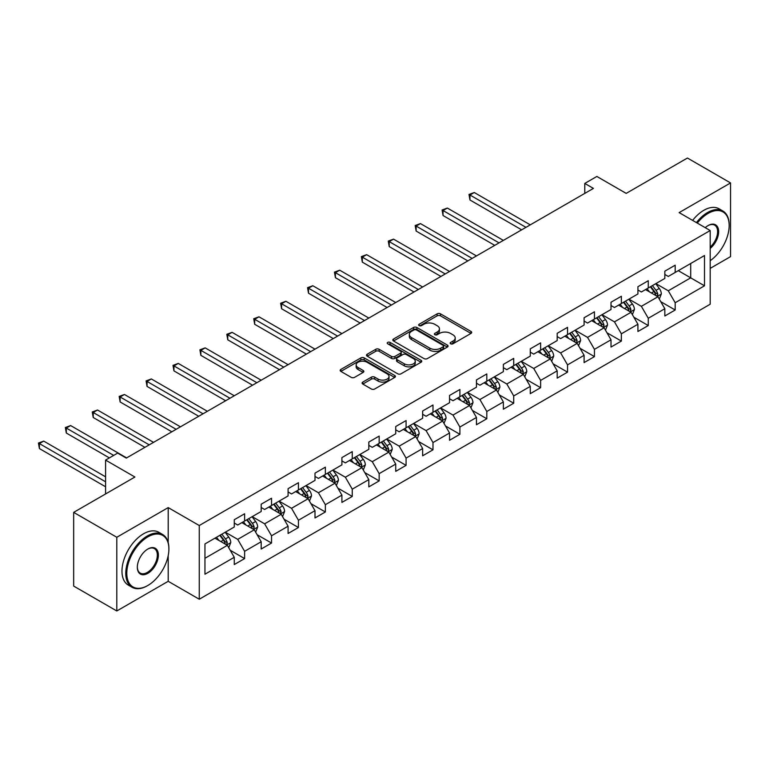<?xml version="1.0" encoding="UTF-8"?>
<svg xmlns="http://www.w3.org/2000/svg" width="769" height="769" viewBox="0 0 769 769"><rect width="100%" height="100%" fill="white"/><g stroke="black" fill="none" stroke-linecap="round" stroke-linejoin="round"><path stroke-width="1.15" d="M450.634 343.791A1.673 0.971 0 0 0 452.999 343.791L470.993 333.41A2.394 1.384 0 0 0 471.695 332.429A2.394 1.384 0 0 0 470.993 331.458L440.512 313.858A2.394 1.384 0 0 0 437.128 313.858L419.143 324.249A1.673 0.971 0 0 0 418.653 324.931A1.673 0.971 0 0 0 419.143 325.614A1.673 0.971 0 0 0 421.508 325.614L423.834 324.268A7.661 4.422 0 0 1 434.677 324.268L437.215 325.739A7.661 4.422 0 0 1 439.455 328.863A7.661 4.422 0 0 1 437.215 331.987L434.889 333.333A1.673 0.971 0 0 0 434.398 334.025A1.673 0.971 0 0 0 434.889 334.707A1.673 0.971 0 0 0 437.253 334.707L439.589 333.362A7.661 4.422 0 0 1 450.423 333.362L452.96 334.823A7.661 4.422 0 0 1 455.21 337.956A7.661 4.422 0 0 1 452.96 341.08L450.634 342.426A1.673 0.971 0 0 0 450.144 343.109A1.673 0.971 0 0 0 450.634 343.791L450.634 342.426M362.795 382.087A2.394 1.384 0 0 0 362.093 383.068A2.394 1.384 0 0 0 362.795 384.048L371.35 388.979A2.394 1.384 0 0 0 374.734 388.979L394.718 377.444A2.394 1.384 0 0 0 395.42 376.474A2.394 1.384 0 0 0 394.718 375.493L364.237 357.893A2.394 1.384 0 0 0 360.853 357.893L340.869 369.428A2.394 1.384 0 0 0 340.167 370.408A2.394 1.384 0 0 0 340.869 371.389L351.202 377.348A2.394 1.384 0 0 0 354.586 377.348L363.141 372.417A2.394 1.384 0 0 0 363.843 371.437A2.394 1.384 0 0 0 363.141 370.456L358.018 367.505A6.402 3.701 0 0 1 356.143 364.891A6.402 3.701 0 0 1 360.094 361.468A6.402 3.701 0 0 1 367.073 362.276L387.134 373.859A6.402 3.701 0 0 1 389.018 376.474A6.402 3.701 0 0 1 385.058 379.886A6.402 3.701 0 0 1 378.079 379.088L374.734 377.156A2.394 1.384 0 0 0 371.35 377.156L362.795 382.087L362.795 384.048M710.191 268.381L730.55 256.625L730.55 182.926L687.428 158.03L626.187 193.384L596.859 176.457L584.786 183.426L593.418 188.405L126.289 458.093L117.657 453.114L105.584 460.093L105.584 493.948M168.2 542.578L168.2 507.598L116.801 537.271L73.67 512.375L134.911 477.02L105.584 460.093M168.2 507.598L199.258 525.525L710.191 230.527L710.191 304.226L199.258 599.224L199.258 525.525M730.55 182.926L679.142 212.609L710.191 230.527M424.007 358.585A2.394 1.384 0 0 0 427.391 358.585L447.375 347.05A2.394 1.384 0 0 0 448.077 346.069A2.394 1.384 0 0 0 447.375 345.089L416.894 327.498A2.394 1.384 0 0 0 413.511 327.498L393.526 339.033A2.394 1.384 0 0 0 392.824 340.004A2.394 1.384 0 0 0 393.526 340.984L424.007 358.585M388.355 344.156A1.673 0.971 0 0 1 390.056 344.397L421.008 362.266L401.062 373.782A2.394 1.384 0 0 1 397.679 373.782L367.197 356.182L367.197 354.23A2.394 1.384 0 0 0 366.496 355.211A2.394 1.384 0 0 0 367.197 356.182M367.197 354.23L375.753 349.299A2.394 1.384 0 0 1 379.136 349.299L391.498 356.432A2.394 1.384 0 0 0 394.882 356.432L400.553 353.154A2.394 1.384 0 0 0 401.255 352.183A2.394 1.384 0 0 0 400.553 351.202L387.691 343.772A1.673 0.971 0 0 1 387.201 343.089A1.673 0.971 0 0 1 388.23 342.195A1.673 0.971 0 0 1 390.056 342.407L421.047 360.296A2.394 1.384 0 0 1 421.748 361.267A2.394 1.384 0 0 1 421.047 362.247L421.047 360.296M116.801 537.271L116.801 610.971L73.67 586.074L73.67 512.375M230.219 550.268L244.619 558.582L244.619 551.315L261.181 541.751L261.181 549.028L271.534 543.049L271.534 535.782L288.087 526.217L288.087 533.484L298.439 527.515L298.439 520.248L315.002 510.683L315.002 517.95L325.354 511.981L325.354 504.704L341.907 495.149L341.907 502.417L352.26 496.438L352.26 489.171L368.822 479.606L368.822 486.883L379.165 480.904L379.165 473.637L395.727 464.072L395.727 471.339L406.08 465.37L406.08 458.103L422.642 448.538L422.642 455.806L432.985 449.836L432.985 442.56L449.548 433.005L449.548 440.272L459.9 434.293L459.9 427.026L476.463 417.461L476.463 424.738L486.806 418.759L486.806 411.492L503.368 401.927L503.368 409.195L513.721 403.225L513.721 395.948L530.283 386.394L530.283 393.661L540.626 387.691L540.626 380.415L557.189 370.86L557.189 378.127L567.541 372.148L567.541 364.881L584.094 355.316L584.094 362.593L594.447 356.614L594.447 349.347L611.009 339.783L611.009 347.05L621.362 341.08L621.362 333.804L637.914 324.249L637.914 331.516L648.267 325.547L648.267 318.27L664.829 308.715L664.829 315.982L675.182 310.003L675.182 302.736L704.5 285.808L704.5 255.529L690.706 263.498L690.706 277.84L704.5 285.808M244.619 558.582L234.266 564.561L234.266 557.294L204.948 574.222L204.948 543.943L234.266 527.015L234.266 519.748L244.619 513.769L244.619 521.036L261.181 511.481L261.181 504.204L271.534 498.235L271.534 505.502L288.087 495.938L288.087 488.671L298.439 482.701L298.439 489.968L315.002 480.404L315.002 473.137L325.354 467.158L325.354 474.435L341.907 464.87L341.907 457.603L352.26 451.624L352.26 458.891L368.822 449.336L368.822 442.06L379.165 436.09L379.165 443.357L395.727 433.793L395.727 426.526L406.08 420.556L406.08 427.824L422.642 418.259L422.642 410.992L432.985 405.013L432.985 412.29L449.548 402.725L449.548 395.458L459.9 389.479L459.9 396.746L476.463 387.192L476.463 379.915L486.806 373.945L486.806 381.213L503.368 371.648L503.368 364.381L513.721 358.402L513.721 365.679L530.283 356.114L530.283 348.847L540.626 342.868L540.626 350.145L557.189 340.58L557.189 333.313L567.541 327.334L567.541 334.602L584.094 325.047L584.094 317.77L594.447 311.801L594.447 319.068L611.009 309.503L611.009 302.236L621.362 296.257L621.362 303.534L637.914 293.969L637.914 286.702L648.267 280.723L648.267 288L664.829 278.436L664.829 271.169L675.182 265.19L675.182 272.457L704.5 255.529M241.86 522.632L254.279 529.803L237.717 539.367L225.298 532.196M234.266 523.035L237.717 525.025L244.619 521.036M237.717 539.367L244.619 551.315M254.279 529.803L261.181 541.751M268.766 507.098L281.194 514.269L264.632 523.824L252.213 516.662M261.181 507.492L264.632 509.491L271.534 505.502M264.632 523.824L271.534 535.782M281.194 514.269L288.087 526.217M295.681 491.564L308.1 498.735L291.538 508.29L279.118 501.119M288.087 491.958L291.538 493.948L298.439 489.968M291.538 508.29L298.439 520.248M308.1 498.735L315.002 510.683M322.586 476.021L335.015 483.192L318.453 492.756L306.033 485.585M315.002 476.424L318.453 478.414L325.354 474.435M318.453 492.756L325.354 504.704M335.015 483.192L341.907 495.149M349.501 460.487L361.92 467.658L345.358 477.222L332.939 470.051M341.907 460.891L345.358 462.88L352.26 458.891M345.358 477.222L352.26 489.171M361.92 467.658L368.822 479.606M376.406 444.953L388.826 452.124L372.273 461.679L359.854 454.508M368.822 445.347L372.273 447.347L379.165 443.357M372.273 461.679L379.165 473.637M388.826 452.124L395.727 464.072M403.321 429.419L415.741 436.59L399.178 446.145L386.759 438.974M395.727 429.813L399.178 431.803L406.08 427.824M399.178 446.145L406.08 458.103M415.741 436.59L422.642 448.538M430.227 413.876L442.646 421.047L426.093 430.611L413.674 423.44M422.642 414.28L426.093 416.269L432.985 412.29M426.093 430.611L432.985 442.56M442.646 421.047L449.548 433.005M457.142 398.342L469.561 405.513L452.999 415.077L440.579 407.906M449.548 398.746L452.999 400.736L459.9 396.746M452.999 415.077L459.9 427.026M469.561 405.513L476.463 417.461M484.047 382.808L496.466 389.979L479.914 399.534L467.485 392.363M476.463 383.202L479.914 385.202L486.806 381.213M479.914 399.534L486.806 411.492M496.466 389.979L503.368 401.927M510.962 367.274L523.381 374.445L506.819 384L494.4 376.829M503.368 367.669L506.819 369.658L513.721 365.679M506.819 384L513.721 395.948M523.381 374.445L530.283 386.394M537.867 351.731L550.287 358.902L533.724 368.466L521.305 361.295M530.283 352.135L533.724 354.125L540.626 350.145M533.724 368.466L540.626 380.415M550.287 358.902L557.189 370.86M564.782 336.197L577.202 343.368L560.639 352.933L548.22 345.762M557.189 336.601L560.639 338.591L567.541 334.602M560.639 352.933L567.541 364.881M577.202 343.368L584.094 355.316M591.688 320.663L604.107 327.834L587.545 337.389L575.125 330.218M584.094 321.058L587.545 323.047L594.447 319.068M587.545 337.389L594.447 349.347M604.107 327.834L611.009 339.783M618.593 305.13L631.022 312.301L614.46 321.855L602.04 314.684M611.009 305.524L614.46 307.513L621.362 303.534M614.46 321.855L621.362 333.804M631.022 312.301L637.914 324.249M645.508 289.586L657.928 296.757L641.365 306.322L628.946 299.151M637.914 289.99L641.365 291.98L648.267 288M641.365 306.322L648.267 318.27M657.928 296.757L664.829 308.715M678.287 270.669L690.706 277.84L668.28 290.788L655.861 283.617M664.829 274.456L668.28 276.446L675.182 272.457M668.28 290.788L675.182 302.736M116.801 610.971L168.2 581.297L199.258 599.224M584.786 183.426L584.786 193.384M204.948 558.284L227.374 545.336L214.955 538.165M227.374 545.336L234.266 557.294M660.773 301.688L675.182 310.003M633.867 317.222L648.267 325.547M606.952 332.766L621.362 341.08M580.047 348.299L594.447 356.614M553.132 363.833L567.541 372.148M526.227 379.367L540.626 387.691M499.312 394.91L513.721 403.225M472.406 410.444L486.806 418.759M445.491 425.978L459.9 434.293M418.586 441.512L432.985 449.836M391.681 457.055L406.08 465.37M364.766 472.589L379.165 480.904M337.86 488.123L352.26 496.438M310.945 503.666L325.354 511.981M284.04 519.2L298.439 527.515M257.125 534.734L271.534 543.049M168.2 581.297L168.2 555.593M451.307 344.031L452.96 343.07A7.661 4.422 0 0 0 455.21 339.946L455.21 337.956M439.455 328.863L439.455 330.853A7.661 4.422 0 0 1 437.215 333.986L435.552 334.938M470.964 333.429L440.512 315.848A2.394 1.384 0 0 0 437.128 315.848L419.807 325.854M447.337 347.069L416.894 329.488A2.394 1.384 0 0 0 413.511 329.488L393.565 341.003M443.136 346.752A1.673 0.971 0 0 0 443.636 346.069A1.673 0.971 0 0 0 443.136 345.387L416.385 329.939A1.673 0.971 0 0 0 414.02 329.939L411.559 331.352A7.661 4.422 0 0 0 409.319 334.486A7.661 4.422 0 0 0 411.559 337.61L429.852 348.174A7.661 4.422 0 0 0 440.685 348.174L443.136 346.752L443.136 348.742A1.673 0.971 0 0 0 443.636 348.059L443.636 346.069M409.319 334.486L409.319 336.476A7.661 4.422 0 0 0 411.559 339.6L411.559 337.61M443.136 348.742L440.685 350.164A7.661 4.422 0 0 1 429.852 350.164L411.559 339.6M367.236 356.201L375.753 351.289L375.753 349.299M401.255 352.183L401.255 354.173A2.394 1.384 0 0 1 400.553 355.143L394.882 358.421A2.394 1.384 0 0 1 391.498 358.421L379.136 351.289A2.394 1.384 0 0 0 375.753 351.289M404.321 363.833A6.402 3.701 0 0 0 411.309 364.641A6.402 3.701 0 0 0 415.26 361.219A6.402 3.701 0 0 0 413.386 358.604L406.311 354.528A2.394 1.384 0 0 0 402.927 354.528L397.256 357.796A2.394 1.384 0 0 0 396.554 358.777A2.394 1.384 0 0 0 397.256 359.757L404.321 363.833L404.321 365.823A6.402 3.701 0 0 0 411.309 366.63A6.402 3.701 0 0 0 415.26 363.208L415.26 361.219M396.554 358.777L396.554 360.767A2.394 1.384 0 0 0 397.256 361.747L397.256 359.757M404.321 365.823L397.256 361.747M389.018 376.474L389.018 378.463A6.402 3.701 0 0 1 385.058 381.876A6.402 3.701 0 0 1 378.079 381.078L374.734 379.146A2.394 1.384 0 0 0 371.35 379.146L362.833 384.067M356.143 364.891L356.143 366.88A6.402 3.701 0 0 0 358.018 369.495L358.018 367.505M363.103 372.436L358.018 369.495M394.68 377.464L364.237 359.892A2.394 1.384 0 0 0 360.853 359.892L340.907 371.408M659.293 299.122L661.34 293.95A6.469 3.73 -120 0 0 659.283 288.442L655.717 283.694M649.517 291.903L647.094 288.673M530.274 224.856L474.271 192.519L469.955 195.009L469.955 199.988L521.651 229.835M656.928 296.18L657.851 294.229A6.469 3.73 -120 0 0 656.005 290.336L652.439 285.587M650.824 286.52L654.775 291.797A3.297 1.903 60 0 1 655.371 292.797L657.851 294.229M650.372 286.779L653.929 291.538A6.469 3.73 60 0 1 655.784 295.421M469.955 199.988L469.003 194.461L525.967 227.345M469.003 194.461L474.271 192.519M710.191 260.691A29.76 17.187 120 0 0 729.166 225.548A29.76 17.187 120 0 0 708.124 213.398A29.76 17.187 120 0 0 697.31 223.097M696.416 222.577A30.491 17.61 -60 0 1 707.605 212.504A30.491 17.61 -60 0 1 722.85 210.994A30.491 17.61 -60 0 1 729.166 224.952A30.491 17.61 -60 0 1 729.166 225.259M705.25 227.672A14.88 8.594 -60 0 1 708.124 225.548L708.124 225.548A14.88 8.594 -60 0 1 718.592 230.46A14.88 8.594 -60 0 1 710.191 248.416M692.629 220.386A30.491 17.61 -60 0 1 703.808 210.312A30.491 17.61 -60 0 1 719.063 208.803L722.85 210.994M710.191 247.07A14.15 8.171 120 0 0 717.275 234.814A14.15 8.171 120 0 0 714.68 225.154A14.15 8.171 120 0 0 707.865 225.711M147.331 585.776L147.85 585.478A29.76 17.187 120 0 0 168.892 549.028A29.76 17.187 120 0 0 147.85 536.877A29.76 17.187 120 0 0 126.808 573.328A29.76 17.187 120 0 0 147.85 585.478L147.331 585.776A30.491 17.61 -60 0 1 132.085 587.285A30.491 17.61 -60 0 1 127.414 562.85A30.491 17.61 -60 0 1 147.331 535.974A30.491 17.61 -60 0 1 162.576 534.465A30.491 17.61 -60 0 1 168.892 548.432A30.491 17.61 -60 0 1 168.892 548.73M147.85 573.328A14.88 8.594 -60 0 1 137.324 567.253A14.88 8.594 -60 0 1 147.85 549.028L147.85 549.028A14.88 8.594 -60 0 1 158.376 555.103A14.88 8.594 -60 0 1 147.85 573.328M137.334 566.945A14.15 8.171 120 0 0 140.256 573.126A14.15 8.171 120 0 0 147.331 572.424A14.15 8.171 120 0 0 156.578 559.957A14.15 8.171 120 0 0 154.406 548.624A14.15 8.171 120 0 0 147.59 549.181M132.085 587.285L128.288 585.094A30.491 17.61 -60 0 1 123.617 560.659A30.491 17.61 -60 0 1 143.534 533.792A30.491 17.61 -60 0 1 158.779 532.273L162.576 534.465M632.378 314.656L634.435 309.484A6.469 3.73 -120 0 0 632.368 303.986L628.811 299.228M622.602 307.437L620.189 304.207M503.368 240.389L447.356 208.053L443.05 210.543L443.05 215.522L494.746 245.369M630.013 311.714L630.945 309.763A6.469 3.73 -120 0 0 629.09 305.879L625.533 301.121M623.909 302.054L627.86 307.331A3.297 1.903 60 0 1 628.465 308.331L630.945 309.763M623.467 302.313L627.023 307.071A6.469 3.73 60 0 1 628.869 310.955M443.05 215.522L442.098 209.995L499.052 242.879M442.098 209.995L447.356 208.053M605.472 330.189L607.52 325.027A6.469 3.73 -120 0 0 605.463 319.519L601.896 314.771M595.696 322.97L593.274 319.75M476.463 255.923L420.451 223.587L416.135 226.076L416.135 231.056L467.831 260.902M603.107 327.258L604.03 325.297A6.469 3.73 -120 0 0 602.185 321.413L598.618 316.655M597.004 317.597L600.954 322.865A3.297 1.903 60 0 1 601.55 323.864L604.03 325.297M596.552 317.857L600.108 322.605A6.469 3.73 60 0 1 601.964 326.498M416.135 231.056L415.183 225.528L472.147 258.413M415.183 225.528L420.451 223.587M578.557 345.733L580.614 340.561A6.469 3.73 -120 0 0 578.548 335.053L574.991 330.305M568.781 338.514L566.369 335.284M449.548 271.467L393.536 239.13L389.229 241.62L389.229 246.599L440.925 276.446M576.202 342.791L577.125 340.84A6.469 3.73 -120 0 0 575.27 336.947L571.713 332.198M570.089 333.131L574.039 338.398A3.297 1.903 60 0 1 574.645 339.398L577.125 340.84M569.646 333.39L573.203 338.139A6.469 3.73 60 0 1 575.049 342.032M389.229 246.599L388.278 241.072L445.232 273.956M388.278 241.072L393.536 239.13M551.652 361.267L553.699 356.095A6.469 3.73 -120 0 0 551.642 350.587L548.076 345.839M541.876 354.048L539.454 350.818M422.642 287L366.63 254.664L362.314 257.154L362.314 262.133L414.01 291.98M549.287 358.325L550.21 356.374A6.469 3.73 -120 0 0 548.364 352.481L544.798 347.732M543.183 348.665L547.134 353.942A3.297 1.903 60 0 1 547.73 354.942L550.21 356.374M542.731 348.924L546.298 353.682A6.469 3.73 60 0 1 548.143 357.566M362.314 262.133L361.372 256.606L418.326 289.49M361.372 256.606L366.63 254.664M524.746 376.8L526.794 371.629A6.469 3.73 -120 0 0 524.727 366.131L521.171 361.372M514.961 369.581L512.548 366.352M395.727 302.534L339.715 270.198L335.409 272.687L335.409 277.667L387.105 307.513M522.382 373.859L523.304 371.908A6.469 3.73 -120 0 0 521.449 368.024L517.893 363.266M516.278 364.198L520.219 369.476A3.297 1.903 60 0 1 520.824 370.475L523.304 371.908M515.826 364.458L519.383 369.216A6.469 3.73 60 0 1 521.238 373.1M335.409 277.667L334.457 272.139L391.421 305.024M334.457 272.139L339.715 270.198M497.831 392.334L499.888 387.172A6.469 3.73 -120 0 0 497.822 381.664L494.265 376.916M488.055 385.115L485.633 381.895M368.822 318.068L312.81 285.732L308.494 288.221L308.494 293.2L360.19 323.047M495.467 389.402L496.389 387.441A6.469 3.73 -120 0 0 494.544 383.558L490.987 378.8M489.363 379.742L493.314 385.009A3.297 1.903 60 0 1 493.909 386.009L496.389 387.441M488.911 380.001L492.477 384.75A6.469 3.73 60 0 1 494.323 388.643M308.494 293.2L307.552 287.673L364.506 320.558M307.552 287.673L312.81 285.732M470.926 407.878L472.973 402.706A6.469 3.73 -120 0 0 470.907 397.198L467.35 392.45M461.14 400.659L458.728 397.429M341.907 333.611L285.895 301.275L281.589 303.765L281.589 308.744L333.285 338.591M468.561 404.936L469.484 402.985A6.469 3.73 -120 0 0 467.629 399.092L464.072 394.343M462.457 395.276L466.408 400.543A3.297 1.903 60 0 1 467.004 401.543L469.484 402.985M462.006 395.535L465.562 400.284A6.469 3.73 60 0 1 467.417 404.177M281.589 308.744L280.637 303.217L337.601 336.101M280.637 303.217L285.895 301.275M444.011 423.411L446.068 418.24A6.469 3.73 -120 0 0 444.001 412.732L440.445 407.983M434.235 416.192L431.813 412.963M315.002 349.145L258.99 316.809L254.674 319.298L254.674 324.278L306.379 354.125M441.646 420.47L442.579 418.519A6.469 3.73 -120 0 0 440.724 414.626L437.167 409.877M435.542 410.809L439.493 416.087A3.297 1.903 60 0 1 440.089 417.086L442.579 418.519M435.091 411.069L438.657 415.827A6.469 3.73 60 0 1 440.502 419.711M254.674 324.278L253.732 318.751L310.686 351.635M253.732 318.751L258.99 316.809M417.106 438.945L419.153 433.774A6.469 3.73 -120 0 0 417.096 428.275L413.53 423.517M407.32 431.726L404.907 428.496M288.087 364.679L232.084 332.343L227.768 334.832L227.768 339.811L279.464 369.658M414.741 436.013L415.664 434.052A6.469 3.73 -120 0 0 413.818 430.169L410.252 425.411M408.637 426.343L412.588 431.62A3.297 1.903 60 0 1 413.184 432.62L415.664 434.052M408.185 426.603L411.742 431.361A6.469 3.73 60 0 1 413.597 435.244M227.768 339.811L226.817 334.284L283.78 367.169M226.817 334.284L232.084 332.343M390.191 454.479L392.248 449.317A6.469 3.73 -120 0 0 390.181 443.809L386.624 439.061M380.415 447.26L377.992 444.04M261.181 380.213L205.169 347.876L200.853 350.366L200.853 355.345L252.559 385.202M387.826 451.547L388.758 449.586A6.469 3.73 -120 0 0 386.903 445.703L383.347 440.945M381.722 441.887L385.673 447.154A3.297 1.903 60 0 1 386.269 448.154L388.758 449.586M381.27 442.146L384.836 446.895A6.469 3.73 60 0 1 386.682 450.788M200.853 355.345L199.911 349.818L256.865 382.702M199.911 349.818L205.169 347.876M363.285 470.022L365.333 464.851A6.469 3.73 -120 0 0 363.276 459.343L359.709 454.594M353.509 462.803L351.087 459.574M234.266 395.756L178.264 363.42L173.948 365.909L173.948 370.889L225.644 400.736M360.921 467.081L361.843 465.13A6.469 3.73 -120 0 0 359.998 461.237L356.432 456.488M354.817 457.42L358.767 462.688A3.297 1.903 60 0 1 359.363 463.697L361.843 465.13M354.365 457.68L357.921 462.429A6.469 3.73 60 0 1 359.777 466.322M173.948 370.889L172.996 365.362L229.96 398.246M172.996 365.362L178.264 363.42M336.37 485.556L338.427 480.385A6.469 3.73 -120 0 0 336.361 474.877L332.804 470.128M326.594 478.337L324.172 475.107M207.361 411.29L151.349 378.954L147.042 381.443L147.042 386.423L198.738 416.269M334.006 482.615L334.938 480.663A6.469 3.73 -120 0 0 333.083 476.77L329.526 472.022M327.902 472.954L331.852 478.231A3.297 1.903 60 0 1 332.448 479.231L334.938 480.663M327.45 473.214L331.016 477.972A6.469 3.73 60 0 1 332.862 481.855M147.042 386.423L146.091 380.895L203.045 413.78M146.091 380.895L151.349 378.954M309.465 501.09L311.512 495.918A6.469 3.73 -120 0 0 309.455 490.42L305.889 485.662M299.689 493.871L297.267 490.641M180.446 426.824L124.443 394.487L120.127 396.977L120.127 401.956L171.823 431.803M307.1 498.158L308.023 496.197A6.469 3.73 -120 0 0 306.177 492.314L302.611 487.556M300.996 488.488L304.947 493.765A3.297 1.903 60 0 1 305.543 494.765L308.023 496.197M300.544 488.748L304.101 493.506A6.469 3.73 60 0 1 305.956 497.389M120.127 401.956L119.176 396.429L176.139 429.313M119.176 396.429L124.443 394.487M282.55 516.624L284.607 511.462A6.469 3.73 -120 0 0 282.54 505.954L278.984 501.205M272.774 509.405L270.361 506.185M153.54 442.358L97.528 410.021L93.222 412.511L93.222 417.5L144.918 447.347M280.185 513.692L281.118 511.731A6.469 3.73 -120 0 0 279.262 507.848L275.706 503.089M274.081 504.031L278.032 509.299A3.297 1.903 60 0 1 278.638 510.299L281.118 511.731M273.639 504.291L277.196 509.04A6.469 3.73 60 0 1 279.041 512.933M93.222 417.5L92.27 411.963L149.224 444.857M92.27 411.963L97.528 410.021M255.644 532.167L257.692 526.996A6.469 3.73 -120 0 0 255.635 521.488L252.069 516.739M245.869 524.948L243.446 521.718M126.635 457.901L70.623 425.565L66.307 428.054L66.307 433.034L109.381 457.901M253.28 529.226L254.203 527.274A6.469 3.73 -120 0 0 252.357 523.381L248.791 518.633M247.176 519.565L251.127 524.833A3.297 1.903 60 0 1 251.723 525.842L254.203 527.274M246.724 519.825L250.281 524.573A6.469 3.73 60 0 1 252.136 528.466M66.307 433.034L65.355 427.506L113.697 455.411M65.355 427.506L70.623 425.565M228.729 547.701L230.787 542.529A6.469 3.73 -120 0 0 228.72 537.031L225.163 532.273M218.954 540.482L216.541 537.252M105.584 476.818L43.708 441.098L39.402 443.588L39.402 448.567L105.584 486.777M226.374 544.76L227.297 542.808A6.469 3.73 -120 0 0 225.442 538.915L221.885 534.167M220.261 535.099L224.212 540.376A3.297 1.903 60 0 1 224.817 541.376L227.297 542.808M219.819 535.359L223.375 540.117A6.469 3.73 60 0 1 225.221 544M39.402 448.567L38.45 443.04L105.584 481.798M38.45 443.04L43.708 441.098M452.96 343.07L452.96 341.08M434.889 334.707L434.889 333.333M437.215 333.986L437.215 331.987M419.143 325.614L419.143 324.249M437.128 315.848L437.128 313.858M440.512 315.848L440.512 313.858M470.993 333.41L470.993 331.458M393.526 340.984L393.526 339.033M413.511 329.488L413.511 327.498M416.894 329.488L416.894 327.498M447.375 347.05L447.375 345.089M429.852 350.164L429.852 348.174M440.685 350.164L440.685 348.174M379.136 351.289L379.136 349.299M391.498 358.421L391.498 356.432M394.882 358.421L394.882 356.432M400.553 355.143L400.553 353.154M390.056 344.397L390.056 342.407M371.35 379.146L371.35 377.156M374.734 379.146L374.734 377.156M378.079 381.078L378.079 379.088M363.141 372.417L363.141 370.456M340.869 371.389L340.869 369.428M360.853 359.892L360.853 357.893M364.237 359.892L364.237 357.893M394.718 377.444L394.718 375.493M657.293 296.392L661.302 294.075M656.005 290.336L659.283 288.442M651.401 292.989L653.929 291.538M630.378 311.926L634.387 309.609M629.09 305.879L632.368 303.986M624.495 308.532L627.023 307.071M603.473 327.459L607.481 325.152M602.185 321.413L605.463 319.519M597.58 324.066L600.108 322.605M576.558 343.003L580.566 340.686M575.27 336.947L578.548 335.053M570.675 339.6L573.203 338.139M549.652 358.537L553.661 356.22M548.364 352.481L551.642 350.587M543.76 355.134L546.298 353.682M522.737 374.07L526.755 371.754M521.449 368.024L524.727 366.131M516.855 370.677L519.383 369.216M495.832 389.614L499.84 387.297M494.544 383.558L497.822 381.664M489.949 386.211L492.477 384.75M468.917 405.148L472.935 402.831M467.629 399.092L470.907 397.198M463.034 401.745L465.562 400.284M442.012 420.681L446.02 418.365M440.724 414.626L444.001 412.732M436.129 417.288L438.657 415.827M415.097 436.215L419.115 433.899M413.818 430.169L417.096 428.275M409.214 432.822L411.742 431.361M388.191 451.759L392.2 449.442M386.903 445.703L390.181 443.809M382.308 448.356L384.836 446.895M361.286 467.292L365.294 464.976M359.998 461.237L363.276 459.343M355.393 463.89L357.921 462.429M334.371 482.826L338.379 480.51M333.083 476.77L336.361 474.877M328.488 479.433L331.016 477.972M307.465 498.36L311.474 496.043M306.177 492.314L309.455 490.42M301.573 494.967L304.101 493.506M280.55 513.903L284.559 511.587M279.262 507.848L282.54 505.954M274.668 510.501L277.196 509.04M253.645 529.437L257.653 527.121M252.357 523.381L255.635 521.488M247.753 526.034L250.281 524.573M226.73 544.971L230.738 542.654M225.442 538.915L228.72 537.031M220.847 541.578L223.375 540.117M729.166 225.548L729.166 224.952M168.892 549.028L168.892 548.432"/></g></svg>
